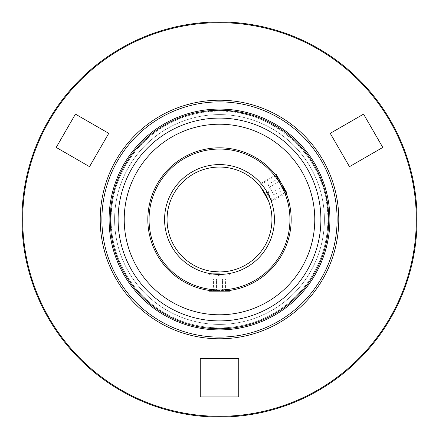 <?xml version="1.0" encoding="UTF-8"?>
<svg xmlns="http://www.w3.org/2000/svg" width="439" height="439" viewBox="0 0 439 439"><rect width="100%" height="100%" fill="white"/><g stroke="black" fill="none" stroke-linecap="round" stroke-linejoin="round"><path stroke-width="0.33" stroke-dasharray="2.19 1.65" d="M219.5 329.909A110.408 110.408 0 0 1 109.091 219.5A110.408 110.408 0 0 1 219.5 109.091A110.408 110.408 0 0 1 329.909 219.5A110.408 110.408 0 0 1 219.5 329.909M219.5 328.751A109.251 109.251 0 0 1 110.249 219.5A109.251 109.251 0 0 1 219.5 110.249A109.251 109.251 0 0 1 328.751 219.5A109.251 109.251 0 0 1 219.5 328.751M75.442 114.124L56.214 147.433L89.523 166.661L108.751 133.352L75.442 114.124L56.214 147.433L89.523 166.661L108.751 133.352L75.442 114.124M363.558 114.124L330.249 133.352L349.477 166.661L382.786 147.433L363.558 114.124L330.249 133.352L349.477 166.661L382.786 147.433L363.558 114.124M200.272 358.482L200.272 396.944L238.728 396.944L238.728 358.482L200.272 358.482L200.272 396.944L238.728 396.944L238.728 358.482L200.272 358.482M219.5 416.309A196.809 196.809 0 0 1 22.691 219.5A196.809 196.809 0 0 1 219.5 22.691A196.809 196.809 0 0 1 416.309 219.5A196.809 196.809 0 0 1 219.5 416.309A196.809 196.809 0 0 1 22.691 219.5A196.809 196.809 0 0 1 219.5 22.691A196.809 196.809 0 0 1 416.309 219.5A196.809 196.809 0 0 1 219.5 416.309A196.809 196.809 0 0 0 416.309 219.5A196.809 196.809 0 0 0 219.5 22.691A196.809 196.809 0 0 0 22.691 219.5A196.809 196.809 0 0 0 219.5 416.309M219.5 417.05A197.55 197.55 0 0 1 21.95 219.5A197.55 197.55 0 0 1 219.5 21.95A197.55 197.55 0 0 1 417.05 219.5A197.55 197.55 0 0 1 219.5 417.05A197.55 197.55 0 0 1 21.95 219.5A197.55 197.55 0 0 1 219.5 21.95A197.55 197.55 0 0 1 417.05 219.5A197.55 197.55 0 0 1 219.5 417.05A197.55 197.55 0 0 0 417.05 219.5A197.55 197.55 0 0 0 219.5 21.95A197.55 197.55 0 0 0 21.95 219.5A197.55 197.55 0 0 0 219.5 417.05M111.111 219.5A108.389 108.389 0 0 1 219.5 111.111A108.389 108.389 0 0 1 327.889 219.5A108.389 108.389 0 0 1 219.5 327.889A108.389 108.389 0 0 1 111.111 219.5A108.389 108.389 0 0 0 219.5 327.889A108.389 108.389 0 0 0 327.889 219.5A108.389 108.389 0 0 0 219.5 111.111A108.389 108.389 0 0 0 111.111 219.5C110.798 254.982 129.609 290.201 159.28 309.621C188.583 329.607 228.318 333.503 260.98 319.641C276.422 313.188 289.696 303.7 300.803 291.178C318.549 270.578 327.576 246.685 327.889 219.5C330.128 153.282 261.902 97.743 197.523 113.361C148.398 122.596 110.194 169.525 111.111 219.5M324.394 219.5A104.894 104.894 0 0 1 219.5 324.394A104.894 104.894 0 0 1 114.606 219.5A104.894 104.894 0 0 1 219.5 114.606A104.894 104.894 0 0 1 324.394 219.5A104.894 104.894 0 0 1 219.5 324.394A104.894 104.894 0 0 1 114.606 219.5A104.894 104.894 0 0 1 219.5 114.606A104.894 104.894 0 0 1 324.394 219.5A104.894 104.894 0 0 1 219.5 324.394A104.894 104.894 0 0 1 114.606 219.5A104.894 104.894 0 0 1 219.5 114.606A104.894 104.894 0 0 1 324.394 219.5A104.894 104.894 0 0 0 219.5 114.606A104.894 104.894 0 0 0 114.606 219.5A104.894 104.894 0 0 0 219.5 324.394A104.894 104.894 0 0 0 324.394 219.5M219.5 118.102A101.398 101.398 0 0 0 118.102 219.5A101.398 101.398 0 0 0 219.5 320.898A101.398 101.398 0 0 0 320.898 219.5A101.398 101.398 0 0 0 219.5 118.102A101.398 101.398 0 0 1 320.898 219.5A101.398 101.398 0 0 1 219.5 320.898A101.398 101.398 0 0 1 118.102 219.5A101.398 101.398 0 0 1 219.5 118.102A101.398 101.398 0 0 1 320.898 219.5A101.398 101.398 0 0 1 219.5 320.898A101.398 101.398 0 0 1 118.102 219.5A101.398 101.398 0 0 1 219.5 118.102M219.5 124.221A95.279 95.279 0 0 1 314.779 219.5A95.279 95.279 0 0 1 219.5 314.779A95.279 95.279 0 0 1 124.221 219.5A95.279 95.279 0 0 1 219.5 124.221A95.279 95.279 0 0 1 314.779 219.5A95.279 95.279 0 0 1 219.5 314.779A95.279 95.279 0 0 1 124.221 219.5A95.279 95.279 0 0 1 219.5 124.221A95.279 95.279 0 0 1 314.779 219.5A95.279 95.279 0 0 1 219.5 314.779A95.279 95.279 0 0 1 124.221 219.5A95.279 95.279 0 0 1 219.5 124.221M209.008 291.178L219.5 291.178A71.678 71.678 0 0 1 147.822 219.5A71.678 71.678 0 0 1 219.5 147.822A71.678 71.678 0 0 1 291.178 219.5A71.678 71.678 0 0 1 219.5 291.178C206.747 290.437 206.747 290.437 219.5 291.178C232.253 290.437 232.253 290.437 219.5 291.178A71.678 71.678 0 0 1 147.822 219.5A71.678 71.678 0 0 1 219.5 147.822A71.678 71.678 0 0 1 291.178 219.5A71.678 71.678 0 0 1 219.5 291.178A71.678 71.678 0 0 1 147.822 219.5A71.678 71.678 0 0 1 219.5 147.822A71.678 71.678 0 0 1 291.178 219.5A71.678 71.678 0 0 1 219.5 291.178L229.992 291.178M209.688 290.503L229.312 290.503M209.957 271.072L219.5 271.95L229.043 271.072L229.043 290.234L209.957 290.234L209.957 271.072L211.472 271.329M229.043 271.072L219.5 271.95A52.45 52.45 0 0 1 167.05 219.5A52.45 52.45 0 0 1 219.5 167.05A52.45 52.45 0 0 1 271.95 219.5A52.45 52.45 0 0 1 219.5 271.95M259.696 185.812L260.371 186.635L259.389 185.45L276.082 175.501M268.772 201.534L268.399 200.535L268.931 201.978L285.526 192.397L275.983 175.869L285.899 192.496M219.5 164.581A54.919 54.919 0 0 1 274.419 219.5A54.919 54.919 0 0 1 219.5 274.419A54.919 54.919 0 0 1 164.581 219.5A54.919 54.919 0 0 1 219.5 164.581M286.821 192.743L281.575 183.661C274.556 172.988 274.556 172.988 281.575 183.661C287.309 195.075 287.309 195.075 281.575 183.661L276.329 174.579M219.5 274.765L209.008 274.765L219.5 274.765M219.5 273.695L210.083 273.695L219.5 273.695M225.558 278.941L213.442 278.941L225.558 278.941L225.558 291.178L222.529 291.178L225.558 291.178M222.529 291.178L222.529 278.941L222.529 291.178L216.471 291.178L222.529 291.178M216.471 291.178L216.471 278.941L216.471 291.178L213.442 291.178L216.471 291.178M213.442 291.178L213.442 278.941M267.362 191.865L272.608 200.952L267.362 191.865M266.435 192.403L271.143 200.557L266.435 192.403M267.949 184.534L274.002 195.026L267.949 184.534L278.546 178.415L280.06 181.038L278.546 178.415M280.06 181.038L269.464 187.157L280.06 181.038L283.089 186.284L280.06 181.038M283.089 186.284L272.493 192.403L283.089 186.284L284.604 188.907L283.089 186.284M284.604 188.907L274.002 195.026M219.5 337.114A117.614 117.614 0 0 1 101.886 219.5A117.614 117.614 0 0 1 219.5 101.886A117.614 117.614 0 0 1 337.114 219.5A117.614 117.614 0 0 1 219.5 337.114M100.218 219.5A119.282 119.282 0 0 1 219.5 100.218A119.282 119.282 0 0 1 338.782 219.5A119.282 119.282 0 0 1 219.5 338.782A119.282 119.282 0 0 1 100.218 219.5M209.008 290.404L209.008 274.765L210.083 273.695M214.254 273.695L219.5 275.84L224.746 273.695M228.917 273.695L229.992 274.765L229.992 290.404M286.151 193.133L272.608 200.952L271.143 200.557M269.058 196.946L268.289 191.327L263.812 187.859M261.726 184.248L262.116 182.783L275.659 174.963"/><path stroke-width="0.66" d="M56.214 147.433L75.442 114.124L108.751 133.352L89.523 166.661L56.214 147.433L75.442 114.124L108.751 133.352L89.523 166.661L56.214 147.433M330.249 133.352L363.558 114.124L382.786 147.433L349.477 166.661L330.249 133.352L363.558 114.124L382.786 147.433L349.477 166.661L330.249 133.352M200.272 396.944L200.272 358.482L238.728 358.482L238.728 396.944L200.272 396.944L200.272 358.482L238.728 358.482L238.728 396.944L200.272 396.944M219.5 314.779A95.279 95.279 0 0 1 124.221 219.5A95.279 95.279 0 0 1 219.5 124.221A95.279 95.279 0 0 1 314.779 219.5A95.279 95.279 0 0 1 219.5 314.779M229.992 290.404L229.992 291.178L219.5 291.178A71.678 71.678 0 0 1 147.822 219.5A71.678 71.678 0 0 1 219.5 147.822A71.678 71.678 0 0 1 291.178 219.5A71.678 71.678 0 0 1 219.5 291.178C206.747 290.437 206.747 290.437 219.5 291.178C232.253 290.437 232.253 290.437 219.5 291.178L209.008 291.178L209.008 290.404M219.5 289.943A70.443 70.443 0 0 1 149.057 219.5A70.443 70.443 0 0 1 219.5 149.057A70.443 70.443 0 0 1 289.943 219.5A70.443 70.443 0 0 1 219.5 289.943M219.5 271.95A52.45 52.45 0 0 1 167.05 219.5A52.45 52.45 0 0 1 219.5 167.05A52.45 52.45 0 0 1 271.95 219.5A52.45 52.45 0 0 1 219.5 271.95L211.472 271.329M259.389 185.45L259.696 185.812M260.371 186.635L268.399 200.535L260.371 186.635M268.931 201.978L268.772 201.534M219.5 164.581A54.919 54.919 0 0 1 274.419 219.5A54.919 54.919 0 0 1 219.5 274.419A54.919 54.919 0 0 1 164.581 219.5A54.919 54.919 0 0 1 219.5 164.581M275.659 174.963L276.329 174.579L281.575 183.661C287.309 195.075 287.309 195.075 281.575 183.661C274.556 172.988 274.556 172.988 281.575 183.661L286.821 192.743L286.151 193.133M219.5 329.909A110.408 110.408 0 0 0 329.909 219.5A110.408 110.408 0 0 0 219.5 109.091A110.408 110.408 0 0 0 109.091 219.5A110.408 110.408 0 0 0 219.5 329.909M219.5 328.751A109.251 109.251 0 0 0 328.751 219.5A109.251 109.251 0 0 0 219.5 110.249A109.251 109.251 0 0 0 110.249 219.5A109.251 109.251 0 0 0 219.5 328.751M219.5 416.309A196.809 196.809 0 0 0 416.309 219.5A196.809 196.809 0 0 0 219.5 22.691A196.809 196.809 0 0 0 22.691 219.5A196.809 196.809 0 0 0 219.5 416.309M219.5 417.05A197.55 197.55 0 0 0 417.05 219.5A197.55 197.55 0 0 0 219.5 21.95A197.55 197.55 0 0 0 21.95 219.5A197.55 197.55 0 0 0 219.5 417.05M219.5 118.102A101.398 101.398 0 0 0 118.102 219.5A101.398 101.398 0 0 0 219.5 320.898A101.398 101.398 0 0 0 320.898 219.5A101.398 101.398 0 0 0 219.5 118.102M219.5 337.114A117.614 117.614 0 0 0 337.114 219.5A117.614 117.614 0 0 0 219.5 101.886A117.614 117.614 0 0 0 101.886 219.5A117.614 117.614 0 0 0 219.5 337.114M338.782 219.5A119.282 119.282 0 0 0 219.5 100.218A119.282 119.282 0 0 0 100.218 219.5A119.282 119.282 0 0 0 219.5 338.782A119.282 119.282 0 0 0 338.782 219.5"/></g></svg>
